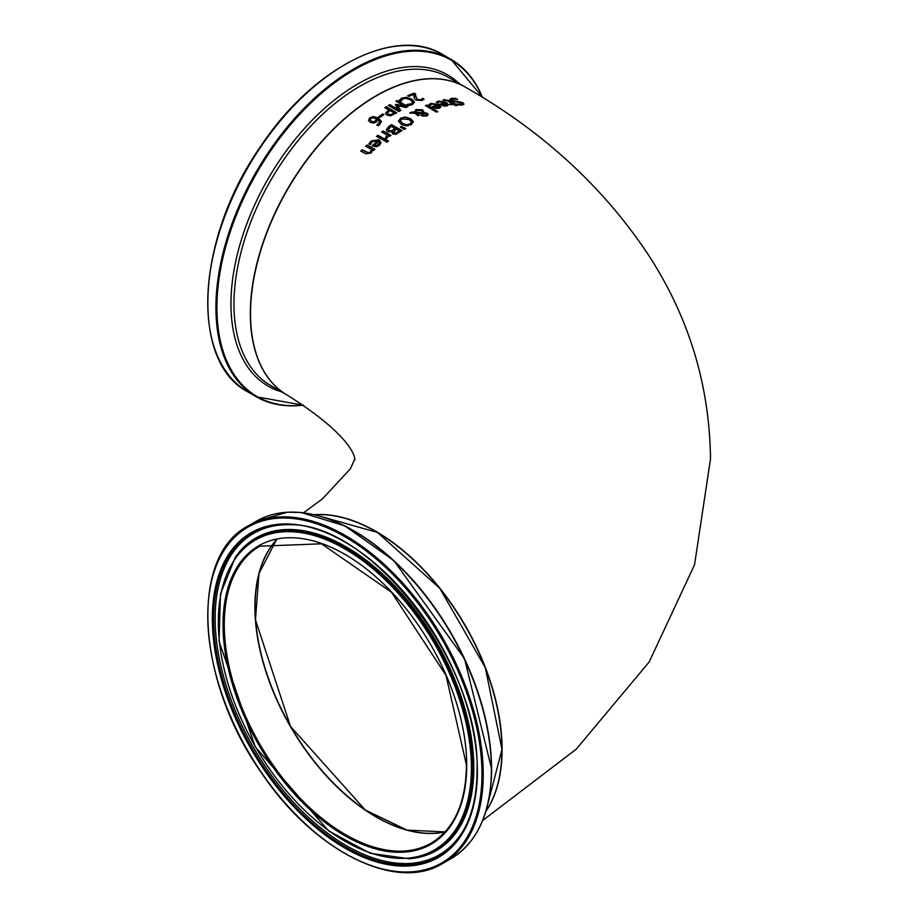 <?xml version="1.0" encoding="UTF-8"?>
<svg xmlns="http://www.w3.org/2000/svg" width="918" height="918" viewBox="0 0 918 918"><rect width="100%" height="100%" fill="white"/><g stroke="black" fill="none" stroke-linecap="round" stroke-linejoin="round"><path stroke-width="1.38" d="M378.698 116.907L382.668 114.119L383.942 114.853M382.668 113.878L383.942 114.612L379.972 117.389L378.698 116.655L382.668 114.119M436.36 102.449L438.379 101.278L446.412 102.724L448.466 104.836M444.978 102.736L439.55 101.714L437.806 103.057L436.36 102.196L438.379 101.026L446.412 102.472L448.466 104.709L446.974 105.926L443.819 106.029L439.527 104.227L444.978 102.736L439.527 104.48M443.864 105.283L446.905 104.468L445.964 105.501L443.864 105.536L441.833 104.457L443.864 105.536M446.905 104.468L445.987 103.355L441.833 104.457M449.831 99.534L451.61 98.547L455.867 98.651L457.623 99.729M456.946 104.239L461.008 104.514L461.524 103.241M461.524 102.977L451.105 100.796L449.831 99.282L451.61 98.283L455.867 98.387L457.623 99.465L452.918 99.006L452.333 100.418L462.833 102.747L463.992 104.055L462.305 104.996L458.507 105.031L456.843 103.998L461.008 104.262L461.524 102.977L462.121 103.803M451.667 99.775L455.236 101.473L460.262 101.898L463.98 104.182M451.645 99.901L452.333 100.682M428.775 105.008L430.794 103.642L438.827 104.778L440.881 106.947M437.393 104.893L431.976 104.078L430.221 105.627L428.775 104.767L430.794 103.401L438.827 104.526L440.881 106.832L439.389 108.232L436.234 108.508L431.942 106.786L437.393 104.893L431.942 107.039M436.279 107.704L439.332 106.649L438.379 107.796L436.279 107.945L434.248 106.913L436.279 107.945M439.332 106.649L438.402 105.501L434.248 106.913M443.015 100.314L444.266 99.855L449.131 100.946L455.466 104.124M449.717 104.388L452.161 103.608L449.717 104.124L450.818 104.801L453.251 104.285L455.512 105.673L456.843 105.421L454.582 104.032L456.843 105.673M452.161 103.608L446.699 100.441L444.209 100.785L443.015 100.062L444.266 99.603L449.131 100.693L454.376 103.195L455.466 103.872L454.582 104.032M426.778 105.054L437.725 111.571L436.406 112.088L425.459 105.581L426.778 105.054L437.725 111.824M425.459 105.822L426.778 105.306M416.462 113.235L419.354 115.083L417.988 115.794L414.913 113.189L409.807 113.029L411.608 112.053L414.546 112.18L416.003 109.575L422.372 109.839L423.68 111.262L423.496 112.535L427.237 113.258L428.19 114.578L426.893 115.989L422.073 116.024L421.052 114.98L421.477 113.488L416.462 113.235L419.354 115.324M421.052 115.22L421.477 113.488M409.807 113.27L411.608 112.294L414.546 112.421L416.003 109.816L422.372 110.091L423.68 111.503L423.496 112.776L427.237 113.499L428.19 114.819M422.326 111.789L421.259 110.711L416.772 110.424L415.774 112.225L422.326 112.811L422.326 112.03L422.326 112.811L415.774 112.466L415.705 111.87M422.441 114.716L426.055 115.691L425.929 113.935L424.713 113.499L422.647 113.453L422.441 114.716M422.647 113.453L423.313 115.255L426.055 115.45L425.929 113.935M423.68 111.503L423.496 112.776M414.466 111.56L414.546 112.421M398.492 121.279L400.443 118.284L405.251 117.022L410.53 118.606L413.318 121.681L411.367 124.538L406.571 125.881L401.269 124.412L398.481 121.038M398.492 121.52L400.443 118.525L405.251 117.263L410.53 118.847L413.329 122.025M406.743 124.699L410.151 123.85L411.39 121.807L409.084 119.466L401.648 118.984L400.397 120.763L402.727 123.448L406.743 124.94L410.151 124.091L411.39 122.048M400.397 120.889L402.727 123.689L406.743 124.94M391.963 132.708L392.135 131.676L387.568 131.733L386.283 129.805L391.458 124.848L401.935 130.758M388.188 129.381L388.968 130.815L391.447 131.079L395.13 128.704L391.252 126.282L388.153 129.61M393.455 131.905L394.224 133.099L395.853 133.305L399.353 131.079L396.289 129.117L393.42 132.043M393.455 131.664L395.853 133.305M395.853 133.064L399.353 130.838M388.188 129.14L388.968 130.574L391.447 131.079M391.447 130.838L395.13 128.463M386.26 129.863L388.452 126.799L391.458 124.607L401.935 130.517L395.991 134.326L392.961 134.074L392.193 131.699L391.963 132.582M401.384 126.363L405.767 128.463L404.207 129.53L400.432 127.005L401.384 126.363L405.767 128.704M400.432 127.258L401.384 126.604M376.518 136.61L377.849 135.474L385.709 139.8M377.849 135.221L385.709 139.559L384.39 140.672L376.518 136.357L377.849 135.474M385.411 137.838L387.327 135.107L381.739 132.008L383.07 130.941L390.93 135.313L389.611 136.369L388.44 135.715L386.719 138.652L385.411 137.941M385.411 138.09L387.327 135.107M383.07 130.941L390.93 135.566M381.739 132.249L383.07 131.194M368.967 144.103L370.987 141.257L379.008 139.949L381.062 142.6M372.134 146.031L377.573 140.833L372.157 141.624L370.402 144.631L368.967 143.851L370.987 141.005L379.008 139.708L381.073 142.474L379.57 145.205L376.414 146.8L372.134 145.778L377.573 140.833M376.46 145.813L378.56 144.792L379.513 143.059L378.583 141.383L374.429 145.124L376.46 145.813L379.513 142.806M374.429 145.124L376.46 145.56M387.098 140.202L388.475 140.947L386.971 142.221L385.594 141.464L387.098 140.202L388.475 141.2M385.594 141.716L387.098 140.443M365.662 146.536L366.993 145.251L374.854 149.485M360.82 151.367L362.14 150.024L368.634 153.088L370.459 152.181L371.549 149.427L365.662 146.272L366.993 145.251M366.993 144.998L374.854 149.232L373.534 150.495L372.662 150.024L371.365 152.927L365.926 153.822L360.82 151.114L362.14 149.76L368.634 152.836L370.459 151.929L371.549 149.427M414.167 93.166L415.659 94.038L415.647 96.436L417.311 99.431L420.857 99.764L422.521 98.283L424.024 99.167L421.97 100.521L415.957 100.051L414.408 98.605L414.064 94.347L408.923 96.367L407.707 95.656L414.167 93.166L415.659 94.279M407.707 95.897L414.167 93.407M414.064 94.347L414.018 97.239M414.018 96.987L413.984 96.126M415.602 95.506L417.311 99.683L420.857 100.005L422.521 98.524L424.024 99.408M415.602 95.702L415.647 96.688M399.364 100.464L401.728 98.364L406.479 97.629L411.838 99.419L414.523 102.38M406.869 104.709L411.379 103.998L412.618 102.311M412.618 102.07L410.38 99.798L406.249 98.387L402.91 98.823L401.028 101.187L399.364 100.223L401.728 98.111L406.479 97.388L411.838 99.178L414.511 102.07L412.549 104.457L410.438 105.168L408.43 105.501L406.754 104.514L411.379 103.757L412.618 102.38M398.848 111.491L388.371 105.444L389.76 104.629L398.791 110.08L395.383 104.732L396.232 104.273L405.079 106.626L396.048 101.141L397.356 100.464L407.833 106.557L405.928 107.532L397.483 105.57L400.787 110.367L398.848 111.491M388.371 105.685L389.76 104.87M389.76 104.629L398.791 109.839M397.483 105.57L400.787 110.608M395.383 104.985L396.232 104.514M396.232 104.273L405.079 106.373M397.356 100.464L407.833 106.798M396.048 101.382L397.356 100.716M384.849 107.842L386.249 106.97L396.725 113.006M385.526 113.499L388.762 110.091L384.849 107.601L386.249 106.97M390.701 114.865L394.12 112.925L389.943 110.527L387.385 112.925L388.348 114.452L390.701 114.865L394.12 112.925M387.385 113.098L388.348 114.211L390.701 114.624M386.249 106.729L396.725 112.765L390.689 115.794L386.937 115.198L385.526 113.258L388.762 109.839M368.485 120.143L369.839 117.768L373.11 116.563L378.136 117.917L381.372 121.256L379.513 124.882L378.17 125.732L376.828 124.974L379.708 122.083L378.044 119.753L376.598 121.819L373.947 123.035L370.138 122.415L368.485 120.086M368.485 120.396L369.839 118.009L373.11 116.804L378.136 118.158L381.44 121.968M376.885 125.169L379.708 122.209M374.039 121.738L377.034 119.179L374.039 121.991L371.503 121.256L374.039 121.991M377.034 119.179L372.88 117.768L370.987 118.422L370.206 119.696L371.503 121.256M370.206 119.822L371.503 121.509M485.806 811.558A177.885 102.701 -120 0 0 502.1 749.478A177.885 102.701 -120 0 0 314.415 514.688M303.583 512.76L322.597 498.749L350.435 468.731L354.727 459C354.187 464.795 363.953 443.405 287.368 395.188A177.885 102.701 -60 0 1 287.368 189.785A177.885 102.701 -60 0 1 465.254 87.084C542.561 131.022 603.918 187.41 649.313 256.248C689.269 318.225 709.66 385.812 710.498 459L694.559 564.719L649.187 661.947L576.24 749.18L482.627 820.531M501.882 749.478A177.587 102.529 -120 0 0 501.882 749.363A177.587 102.529 -120 0 0 376.208 531.797M445.173 831.8A171.425 98.972 60 0 1 290.604 726.345A171.425 98.972 60 0 1 276.559 539.761M376.208 817.009A171.723 99.144 60 0 1 254.883 606.878M445.092 831.892L407.076 830.124L365.318 810.055L290.501 726.413L255.468 619.788L258.968 573.578L276.444 539.784A171.425 98.972 -120 0 0 290.386 726.471A171.425 98.972 -120 0 0 445.081 831.903M431.208 843.114A171.425 98.972 60 0 1 259.783 744.142A171.425 98.972 60 0 1 259.783 546.199L321.495 543.8L391.527 592.259L445.999 675.361L466.447 765.004C465.919 803.078 454.18 829.115 431.208 843.114M314.759 514.769A177.885 102.701 60 0 1 501.882 749.604A177.885 102.701 60 0 1 485.909 811.214M466.711 765.36A172.309 99.488 -120 0 0 283.949 538.005A172.309 99.488 -120 0 0 283.949 781.688A172.309 99.488 -120 0 0 466.711 765.36M471.404 768.079A178.964 103.321 60 0 1 281.596 785.028A178.964 103.321 60 0 1 281.596 531.947A178.964 103.321 60 0 1 471.404 768.079M481.973 774.172A193.893 111.95 60 0 1 276.318 792.544A193.893 111.95 60 0 1 276.318 518.337A193.893 111.95 60 0 1 481.973 774.172M483.224 774.172A194.788 112.455 -120 0 0 398.205 578.145A194.788 112.455 -120 0 0 248.101 525.968C189.395 556.01 196.119 679.997 260.666 771.648C312.958 850.756 395.796 892.744 442.889 863.345A194.788 112.455 -120 0 0 483.224 774.172M491.382 769.468A194.788 112.455 60 0 1 451.036 858.628C477.589 842.345 491.119 812.499 491.646 769.1L464.497 658.665L393.788 560.519L344.939 525.922L301.058 512.485L287.196 512.21L256.26 521.252A194.788 112.455 60 0 1 406.353 573.44A194.788 112.455 60 0 1 491.382 769.468M477.383 771.522A187.41 108.198 -120 0 0 278.602 524.247A187.41 108.198 -120 0 0 278.602 789.285A187.41 108.198 -120 0 0 477.383 771.522M491.555 768.882A194.203 112.122 -120 0 0 317.605 515.641M472.747 768.217A180.077 103.963 -120 0 0 378.468 571.788A180.077 103.963 -120 0 0 235.237 557.375L220.469 593.946L219.046 641.108L255.193 746.782L328.633 830.939L370.195 853.281L409.244 858.778A180.077 103.963 -120 0 0 472.747 768.217M409.715 858.732A180.479 104.204 -120 0 0 410.185 858.686A180.479 104.204 -120 0 0 473.826 767.918A180.479 104.204 -120 0 0 379.329 571.053A180.479 104.204 -120 0 0 235.788 556.606A180.479 104.204 -120 0 0 235.513 556.996M477.096 770.822A186.343 107.59 60 0 1 464.921 827.669A186.343 107.59 60 0 1 252.163 748.537A186.343 107.59 60 0 1 290.019 524.717C371.847 523.065 481.101 666.548 477.039 771.04C476.981 793.29 472.942 812.166 464.921 827.669M290.662 524.752A185.608 107.165 -120 0 0 253.597 747.711A185.608 107.165 -120 0 0 465.219 827.095M465.151 87.026A177.885 102.701 120 0 0 465.047 86.969A177.885 102.701 120 0 0 287.162 189.67A177.885 102.701 120 0 0 287.162 395.073A177.885 102.701 120 0 0 287.265 395.13L270.821 385.64A177.885 102.701 -60 0 1 270.821 180.226A177.885 102.701 -60 0 1 448.707 77.525L465.151 87.026M345.179 64.49A193.893 111.95 120 0 0 207.766 302.504M442.889 54.655C395.796 25.256 312.958 67.243 260.666 146.352C196.119 238.003 189.395 361.99 248.101 392.032A194.788 112.455 -60 0 1 248.101 167.122A194.788 112.455 -60 0 1 442.889 54.655L451.036 59.372A194.788 112.455 120 0 0 256.26 171.827A194.788 112.455 120 0 0 256.26 396.748A194.788 112.455 120 0 0 303.445 405.136M482.455 97.365A194.788 112.455 120 0 0 451.036 59.372L482.627 97.469M303.307 405.056A194.203 112.122 -60 0 1 257.683 171.402A194.203 112.122 -60 0 1 482.329 97.285M459.459 83.733A179.641 103.711 120 0 0 268.171 178.7A179.641 103.711 120 0 0 281.574 391.848M485.897 811.283L501.974 749.478L485.324 667.661L439.791 588.312L377.436 532.417L314.69 514.746M442.889 863.345L451.036 858.628M248.101 525.968L256.26 521.252M409.244 858.778L410.185 858.686M235.237 557.375L235.788 556.606M248.101 392.032L256.26 396.748L303.594 405.24"/></g></svg>
